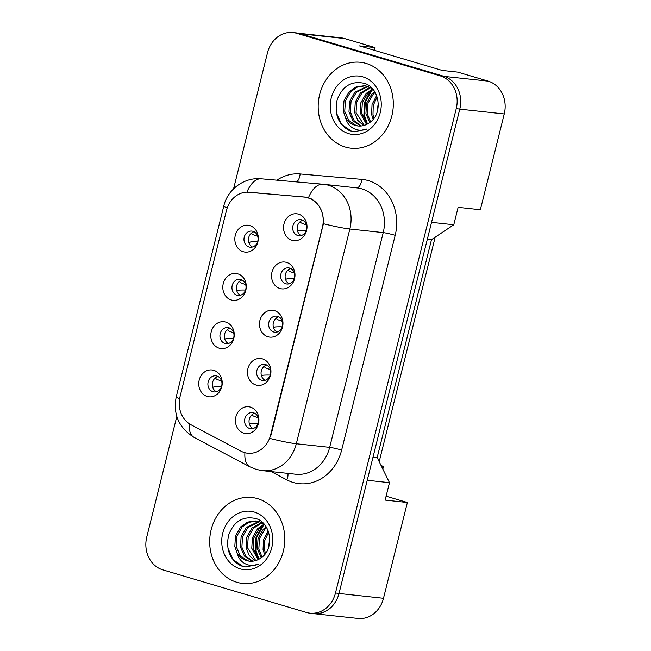 <?xml version="1.0" encoding="UTF-8"?>
<svg xmlns="http://www.w3.org/2000/svg" width="651" height="651" viewBox="0 0 651 651"><rect width="100%" height="100%" fill="white"/><g stroke="black" fill="none" stroke-linecap="round" stroke-linejoin="round"><path stroke-width="0.98" d="M231.284 299.973A13.5 11.718 96.2 0 1 223.26 283.567A13.5 11.718 96.2 0 1 237.794 273.851A13.5 11.718 96.2 0 1 245.818 290.256A13.5 11.718 96.2 0 1 231.284 299.973M240.943 279.556A8.105 7.031 -83.8 0 0 239.861 279.336A8.105 7.031 -83.8 0 0 232.09 286.009A8.105 7.031 -83.8 0 0 237.029 295.228A8.105 7.031 -83.8 0 0 238.12 295.448A8.105 7.031 -83.8 0 0 245.883 288.775A8.105 7.031 -83.8 0 0 240.943 279.556M219.257 348.212A13.5 11.718 96.2 0 1 211.233 331.807A13.5 11.718 96.2 0 1 225.767 322.09A13.5 11.718 96.2 0 1 233.79 338.496A13.5 11.718 96.2 0 1 219.257 348.212M228.916 327.795A8.105 7.031 -83.8 0 0 227.834 327.575A8.105 7.031 -83.8 0 0 220.062 334.248A8.105 7.031 -83.8 0 0 225.002 343.468A8.105 7.031 -83.8 0 0 226.084 343.687A8.105 7.031 -83.8 0 0 233.855 337.023A8.105 7.031 -83.8 0 0 228.916 327.795M207.23 396.459A13.5 11.718 96.2 0 1 199.206 380.046A13.5 11.718 96.2 0 1 213.74 370.329A13.5 11.718 96.2 0 1 221.763 386.735A13.5 11.718 96.2 0 1 207.23 396.459M216.889 376.034A8.105 7.031 -83.8 0 0 215.798 375.822A8.105 7.031 -83.8 0 0 208.035 382.487A8.105 7.031 -83.8 0 0 212.975 391.715A8.105 7.031 -83.8 0 0 214.057 391.926A8.105 7.031 -83.8 0 0 221.828 385.262A8.105 7.031 -83.8 0 0 216.889 376.034M243.311 251.734A13.5 11.718 96.2 0 1 235.288 235.328A13.5 11.718 96.2 0 1 249.821 225.604A13.5 11.718 96.2 0 1 257.845 242.017A13.5 11.718 96.2 0 1 243.311 251.734M252.97 231.317A8.105 7.031 -83.8 0 0 251.888 231.097A8.105 7.031 -83.8 0 0 244.117 237.761A8.105 7.031 -83.8 0 0 249.064 246.989A8.105 7.031 -83.8 0 0 250.147 247.201A8.105 7.031 -83.8 0 0 257.918 240.536A8.105 7.031 -83.8 0 0 252.97 231.317M280.003 288.515A13.5 11.718 96.2 0 1 271.98 272.11A13.5 11.718 96.2 0 1 286.521 262.394A13.5 11.718 96.2 0 1 294.537 278.799A13.5 11.718 96.2 0 1 280.003 288.515M289.662 268.098A8.105 7.031 -83.8 0 0 288.58 267.878A8.105 7.031 -83.8 0 0 280.809 274.551A8.105 7.031 -83.8 0 0 285.756 283.771A8.105 7.031 -83.8 0 0 286.839 283.991A8.105 7.031 -83.8 0 0 294.61 277.326A8.105 7.031 -83.8 0 0 289.662 268.098M267.976 336.762A13.5 11.718 96.2 0 1 259.952 320.349A13.5 11.718 96.2 0 1 274.486 310.633A13.5 11.718 96.2 0 1 282.51 327.038A13.5 11.718 96.2 0 1 267.976 336.762M277.635 316.337A8.105 7.031 -83.8 0 0 276.553 316.126A8.105 7.031 -83.8 0 0 268.782 322.79A8.105 7.031 -83.8 0 0 273.729 332.018A8.105 7.031 -83.8 0 0 274.812 332.23A8.105 7.031 -83.8 0 0 282.583 325.565A8.105 7.031 -83.8 0 0 277.635 316.337M255.949 385.001A13.5 11.718 96.2 0 1 247.925 368.596A13.5 11.718 96.2 0 1 262.459 358.88A13.5 11.718 96.2 0 1 270.482 375.285A13.5 11.718 96.2 0 1 255.949 385.001M265.608 364.584A8.105 7.031 -83.8 0 0 264.526 364.365A8.105 7.031 -83.8 0 0 256.754 371.037A8.105 7.031 -83.8 0 0 261.702 380.257A8.105 7.031 -83.8 0 0 262.784 380.477A8.105 7.031 -83.8 0 0 270.556 373.804A8.105 7.031 -83.8 0 0 265.608 364.584M243.922 433.24A13.5 11.718 96.2 0 1 235.898 416.835A13.5 11.718 96.2 0 1 250.432 407.119A13.5 11.718 96.2 0 1 258.455 423.524A13.5 11.718 96.2 0 1 243.922 433.24M253.581 412.824A8.105 7.031 -83.8 0 0 252.498 412.604A8.105 7.031 -83.8 0 0 244.727 419.277A8.105 7.031 -83.8 0 0 249.675 428.496A8.105 7.031 -83.8 0 0 250.757 428.716A8.105 7.031 -83.8 0 0 258.52 422.043A8.105 7.031 -83.8 0 0 253.581 412.824M292.03 240.276A13.5 11.718 96.2 0 1 284.007 223.871A13.5 11.718 96.2 0 1 298.549 214.155A13.5 11.718 96.2 0 1 306.564 230.56A13.5 11.718 96.2 0 1 292.03 240.276M301.69 219.859A8.105 7.031 -83.8 0 0 300.607 219.639A8.105 7.031 -83.8 0 0 292.836 226.312A8.105 7.031 -83.8 0 0 297.784 235.532A8.105 7.031 -83.8 0 0 298.866 235.752A8.105 7.031 -83.8 0 0 306.637 229.079A8.105 7.031 -83.8 0 0 301.69 219.859M240.382 295.269A8.105 7.031 96.2 0 1 236.443 287.115A8.105 7.031 96.2 0 1 242.034 279.995M228.355 343.508A8.105 7.031 96.2 0 1 224.416 335.355A8.105 7.031 96.2 0 1 230.006 328.234M216.327 391.747A8.105 7.031 96.2 0 1 212.389 383.602A8.105 7.031 96.2 0 1 217.979 376.481M252.409 247.03A8.105 7.031 96.2 0 1 248.47 238.876A8.105 7.031 96.2 0 1 254.061 231.756M289.109 283.812A8.105 7.031 96.2 0 1 285.171 275.658A8.105 7.031 96.2 0 1 290.761 268.537M277.082 332.051A8.105 7.031 96.2 0 1 273.135 323.905A8.105 7.031 96.2 0 1 278.734 316.785M265.047 380.298A8.105 7.031 96.2 0 1 261.108 372.144A8.105 7.031 96.2 0 1 266.707 365.024M253.019 428.537A8.105 7.031 96.2 0 1 249.081 420.383A8.105 7.031 96.2 0 1 254.671 413.263M301.136 235.572A8.105 7.031 96.2 0 1 297.198 227.419A8.105 7.031 96.2 0 1 302.788 220.298M270.596 435.071L322.4 227.305A24.307 21.092 -83.8 0 0 307.956 197.774A24.307 21.092 -83.8 0 0 304.709 197.123A24.307 21.092 -83.8 0 0 304.342 197.082L249.032 192.224A24.307 21.092 96.2 0 0 226.483 210.403L180.042 396.679A24.307 21.092 -83.8 0 0 191.044 424.802L240.992 451.159A24.307 21.092 96.2 0 0 247.681 453.218A24.307 21.092 96.2 0 0 270.596 435.071L271.036 435.12M374.366 50.322L375.041 47.588L344.591 38.555A27.008 23.436 -83.8 0 0 340.986 37.831L298.41 33.225M311.674 613.348A27.008 23.436 -83.8 0 0 313.554 613.641A27.008 23.436 -83.8 0 0 339.016 593.476L367.237 480.275L389.477 482.684L377.173 457.523L431.499 239.658L453.788 224.758L458.125 207.344L480.365 209.744L504.248 113.958A27.008 23.436 -83.8 0 0 488.201 81.147L457.751 72.115L442.184 70.43L359.474 45.904L375.041 47.588M313.554 613.641L358.026 618.45A27.008 23.436 -83.8 0 0 383.488 598.293L407.371 502.507L386.108 496.2M379.199 461.665L435.161 237.208M431.499 239.658L427.341 239.21M453.788 224.758L431.548 222.349L459.769 109.148A27.008 23.436 -83.8 0 0 459.793 109.059A27.008 23.436 -83.8 0 0 443.746 76.248L300.135 33.657A27.008 23.436 -83.8 0 0 296.53 32.932L292.974 32.55A27.008 23.436 -83.8 0 0 267.512 52.707L233.571 188.839M377.173 457.523L373.023 457.075M389.477 482.684L385.132 500.098L407.371 502.507M381.16 465.668L383.512 466.368L382.829 469.086M383.512 466.368L381.388 466.14M366.171 63.448A43.21 37.498 -83.8 0 0 360.394 62.293A43.21 37.498 -83.8 0 0 318.949 97.862A43.21 37.498 -83.8 0 0 345.331 147.045A43.21 37.498 -83.8 0 0 351.101 148.208A43.21 37.498 -83.8 0 0 392.545 112.639A43.21 37.498 -83.8 0 0 366.171 63.448A43.21 37.498 -83.8 0 0 360.394 62.293A43.21 37.498 -83.8 0 0 318.949 97.862A43.21 37.498 -83.8 0 0 345.331 147.045A43.21 37.498 -83.8 0 0 351.101 148.208A43.21 37.498 -83.8 0 0 392.545 112.639A43.21 37.498 -83.8 0 0 366.171 63.448M257.658 498.666A43.21 37.498 -83.8 0 0 251.888 497.51A43.21 37.498 -83.8 0 0 210.444 533.079A43.21 37.498 -83.8 0 0 236.818 582.263A43.21 37.498 -83.8 0 0 242.587 583.426A43.21 37.498 -83.8 0 0 284.031 547.857A43.21 37.498 -83.8 0 0 257.658 498.666A43.21 37.498 -83.8 0 0 251.888 497.51A43.21 37.498 -83.8 0 0 210.444 533.079A43.21 37.498 -83.8 0 0 236.818 582.263A43.21 37.498 -83.8 0 0 242.587 583.426A43.21 37.498 -83.8 0 0 284.031 547.857A43.21 37.498 -83.8 0 0 257.658 498.666M261.482 178.83A31.508 15.657 95 0 0 261.32 178.813A31.508 15.657 95 0 0 246.9 192.159L305.01 197.066L311.284 198.872C319.682 203.877 323.726 212.153 323.425 223.708L271.052 435.031M176.812 416.469L146.752 537.042A27.008 23.436 -83.8 0 0 162.799 569.853L306.409 612.445A27.008 23.436 -83.8 0 0 310.014 613.169L313.579 613.551A27.008 23.436 -83.8 0 0 339.033 593.395L459.793 109.059L456.237 108.676A27.008 23.436 -83.8 0 0 440.19 75.866L296.579 33.274A27.008 23.436 -83.8 0 0 292.974 32.55M305.295 197.18L306.8 197.318M310.014 613.169A27.008 23.436 -83.8 0 0 335.477 593.004L456.237 108.676M300.42 222.154L301.291 222.951A34.682 10.847 41.3 0 0 306.385 224.79M306.304 230.389A34.682 6.176 167.8 0 0 299.419 230.462L297.572 231.186M251.701 233.603L252.572 234.401A34.682 10.847 41.3 0 0 257.658 236.24M257.584 241.838A34.682 6.176 167.8 0 0 250.7 241.912L248.845 242.644M376.945 112.615L378.288 103.175M373.121 119.353L371.575 114.299L372.046 104.453L376.636 95.599M374.008 118.23L372.982 114.446L373.259 105.381L377.116 96.934M369.735 122.502L365.927 113.681L366.57 103.216L371.778 94.102L374.61 91.596M370.565 121.867L367.335 113.835L367.986 103.371L373.186 94.257L375.122 92.442M366.57 124.455L360.28 113.071L360.923 102.606L366.122 93.492L372.592 88.918M367.351 124.056L361.687 113.225L362.338 102.76L367.538 93.646L373.088 89.496M363.51 125.562L357.7 120.264L354.624 112.46L355.275 101.995L360.475 92.881L369.98 87.299M364.267 125.35L356.04 112.615L356.691 102.15L361.891 93.036L370.655 87.641M360.532 126.025L352.932 120.85L348.977 111.85L349.628 101.385L354.828 92.271L367.237 86.266M361.272 125.969L354.177 120.793L350.393 112.005L351.035 101.54L356.243 92.418L367.929 86.477M345.518 117.579A20.352 17.658 -83.8 0 0 355.291 125.415A20.352 17.658 -83.8 0 0 358.009 125.96A20.352 17.658 -83.8 0 0 369.825 122.437C383.317 113.551 379.663 87.568 364.438 83.369C351.491 80.537 342.385 86.078 337.112 99.977C334.183 114.34 338.3 124.569 349.473 130.648L354.282 131.787L367.034 128.979C362.2 130.9 357.537 130.631 353.062 128.19C349.261 125.993 346.747 122.453 345.518 117.579L343.329 111.24L343.98 100.775L349.18 91.661L356.187 86.86L364.446 85.72L367.294 86.282L372.413 88.715M358.343 125.993L356.064 125.497L348.7 120.394L344.745 111.394L345.388 100.929L350.596 91.807L357.253 87.153L365.146 85.81M362.827 76.859A29.352 25.47 -83.8 0 0 331.237 97.975A29.352 25.47 -83.8 0 0 348.667 133.642A29.352 25.47 -83.8 0 0 380.265 112.517A29.352 25.47 -83.8 0 0 362.827 76.859M354.608 131.819L351.402 131.144L341.669 124.496L336.355 112.794M367.49 123.975L364.584 115.772L365.284 102.109L372.087 90.025M366.318 123.023L363.876 115.691L364.373 102.809L370.256 91.23M268.432 547.833L269.774 538.393M264.607 554.571L263.061 549.517L263.533 539.671L268.122 530.817M265.494 553.448L264.477 549.664L264.745 540.607L268.611 532.152M261.222 557.72L257.414 548.907L258.056 538.434L263.264 529.32L266.096 526.814M262.052 557.085L258.821 549.053L259.472 538.589L264.672 529.475L266.609 527.66M258.056 559.673L251.766 548.288L252.409 537.824L257.617 528.71L264.078 524.136M258.838 559.274L253.174 548.443L253.825 537.978L259.025 528.864L264.575 524.714M254.997 560.788L249.187 555.482L246.119 547.678L246.762 537.213L251.961 528.099L261.466 522.517M255.753 560.568L247.526 547.833L248.177 537.368L253.377 528.254L262.141 522.859M252.018 561.243L244.418 556.068L240.463 547.068L241.114 536.603L246.314 527.489L258.724 521.484M252.759 561.186L245.671 556.011L241.879 547.222L242.53 536.758L247.73 527.644L259.415 521.695M237.005 552.797A20.352 17.658 -83.8 0 0 246.778 560.633A20.352 17.658 -83.8 0 0 249.496 561.178A20.352 17.658 -83.8 0 0 261.311 557.655C274.812 548.769 271.158 522.786 255.933 518.587C242.986 515.755 233.872 521.296 228.599 535.195C225.669 549.558 229.795 559.787 240.96 565.865L245.777 567.005L258.52 564.197C253.687 566.118 249.032 565.857 244.548 563.408C240.748 561.211 238.242 557.679 237.005 552.797L234.816 546.458L235.467 535.993L240.667 526.879L247.681 522.078L255.933 520.938L258.781 521.5L263.899 523.933M249.829 561.211L247.559 560.714L240.186 555.612L236.232 546.612L236.874 536.147L242.082 527.025L248.739 522.371L256.632 521.028M254.313 512.077A29.352 25.47 -83.8 0 0 222.723 533.193A29.352 25.47 -83.8 0 0 240.162 568.86A29.352 25.47 -83.8 0 0 271.752 547.735A29.352 25.47 -83.8 0 0 254.313 512.077M246.094 567.037L242.888 566.362L233.156 559.714L227.85 548.012M258.984 559.201L256.071 550.99L256.779 537.327L263.574 525.243M257.812 558.241L255.371 550.909L255.859 538.027L261.743 526.447M288.133 269.921L289.264 271.19A34.682 10.847 41.3 0 0 294.358 273.029M294.276 278.628A34.682 6.176 167.8 0 0 287.392 278.701L285.545 279.425M276.105 318.168L277.236 319.429A34.682 10.847 41.3 0 0 282.331 321.269M282.249 326.867A34.682 6.176 167.8 0 0 275.365 326.94L273.518 327.665M264.078 366.407L265.209 367.669A34.682 10.847 41.3 0 0 270.303 369.508M270.222 375.106A34.682 6.176 167.8 0 0 263.338 375.188L261.482 375.912M252.043 414.646L253.182 415.916A34.682 10.847 41.3 0 0 258.268 417.755M258.195 423.353A34.682 6.176 167.8 0 0 251.31 423.427L249.455 424.151M239.674 281.85L240.544 282.648A34.682 10.847 41.3 0 0 245.63 284.487M245.557 290.086A34.682 6.176 167.8 0 0 238.673 290.159L237.884 290.37M227.378 329.618L228.517 330.887A34.682 10.847 41.3 0 0 233.603 332.726M233.53 338.325A34.682 6.176 167.8 0 0 226.638 338.398L224.79 339.122M215.611 378.329L216.482 379.126A34.682 10.847 41.3 0 0 221.576 380.965M221.503 386.564A34.682 6.176 167.8 0 0 214.61 386.637L212.763 387.369M383.488 598.293L339.016 593.476M344.591 38.555L300.616 33.803M488.201 81.147L444.194 76.387M504.248 113.958L459.769 109.148M322.4 227.305L322.839 227.354M276.919 180.189A45.009 39.06 96.2 0 1 300.119 173.955L361.753 179.375A45.009 39.06 96.2 0 1 395.181 235.336L341.645 450.069A9 0.7 14 0 0 329.675 447.359L383.219 232.627A36.008 31.248 -83.8 0 0 361.826 188.871A36.008 31.248 -83.8 0 0 357.008 187.911L323.653 184.298A36.008 31.248 96.2 0 1 328.47 185.266A36.008 31.248 96.2 0 1 349.856 229.014A31.508 2.449 -166 0 1 323.425 223.708M341.645 450.069A45.009 39.06 96.2 0 1 293.194 482.464A45.009 39.06 96.2 0 1 286.831 479.86L271.125 471.576M295.725 474.237A36.008 31.248 -83.8 0 0 329.675 447.359L296.319 443.754A36.008 31.248 96.2 0 1 262.369 470.632L295.725 474.237M227.207 207.986A31.508 2.449 14 0 1 223.822 205.944C227.476 189.604 244.149 176.974 261.32 178.813L322.953 184.233A31.508 15.657 95 0 1 323.116 184.249A36.008 31.248 96.2 0 1 323.653 184.298L322.953 184.233A31.508 15.657 95 0 0 308.468 197.733M269.88 438.44A31.508 2.449 14 0 0 296.319 443.754L349.856 229.014L383.219 232.627A9 0.7 14 0 1 395.181 235.336M179.603 398.754A31.508 2.449 -166 0 1 176.25 396.728L223.822 205.944M189.238 423.728A31.508 14.802 117.8 0 0 194.153 437.423C178.822 427.821 172.857 414.256 176.25 396.728M244.931 452.705A31.508 14.802 117.8 0 0 249.821 466.791L194.153 437.423M335.477 593.004L339.033 593.395M440.19 75.866L443.746 76.248M296.579 33.274L300.135 33.657M300.119 173.955A9 4.476 -85 0 1 296.636 181.914M361.753 179.375A9 4.476 -85 0 1 356.626 187.862M287.872 473.391A9 4.231 -62.2 0 1 286.831 479.86M249.699 192.208L253.434 192.615M304.709 197.123L307.117 197.383M249.821 466.791L256.201 469.395L262.369 470.632M300.16 221.682L300.412 222.154M251.441 233.139L251.693 233.611M237.884 290.362L236.818 290.883M239.405 281.378L239.666 281.85M215.351 377.865L215.611 378.337"/></g></svg>
